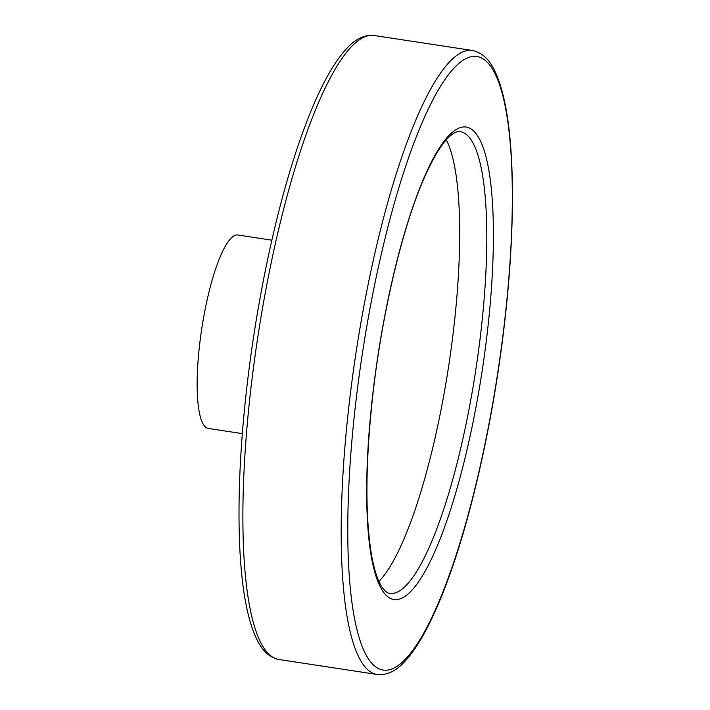 <?xml version="1.0" encoding="UTF-8"?>
<svg xmlns="http://www.w3.org/2000/svg" width="710" height="710" viewBox="0 0 710 710"><rect width="100%" height="100%" fill="white"/><g stroke="black" fill="none" stroke-linecap="round" stroke-linejoin="round"><path stroke-width="1.06" d="M242.35 433.624L208.349 428.441A97.838 21.566 -81.3 0 1 200.602 336.717A97.838 21.566 -81.3 0 1 234.025 235.844A97.838 21.566 -81.3 0 1 237.859 235.001L271.859 240.184M446.306 139.808A233.555 51.484 -81.3 0 1 448.658 366.12A233.555 51.484 -81.3 0 1 378.936 581.454M374.17 35.5C364.461 34.541 355.231 38.952 346.471 48.733C330.398 66.385 314.636 97.598 299.203 142.391C276.252 208.642 256.576 301.005 246.681 388.769C236.608 476.41 236.403 557.501 246.343 605.914C248.988 619.093 252.361 629.965 256.452 638.538C261.892 650.538 269.401 657.522 278.977 659.501A315.613 69.571 -81.3 0 1 250.719 390.101A315.613 69.571 -81.3 0 1 361.807 38.242A315.613 69.571 -81.3 0 1 374.17 35.5L472.469 50.499A315.613 69.571 -81.3 0 0 460.107 53.241A315.613 69.571 -81.3 0 0 349.018 405.099A315.613 69.571 -81.3 0 0 377.276 674.5C387.119 675.467 396.473 670.923 405.339 660.868C411.782 653.848 418.217 644.44 424.642 632.637C434.192 615.1 443.519 593.054 452.616 566.518C475.407 500.346 494.923 408.516 504.766 321.231C514.83 233.59 515.043 152.499 505.094 104.086C502.449 90.907 499.086 80.035 494.994 71.461C489.554 59.462 482.037 52.478 472.469 50.499M355.479 405.161A310.243 68.382 -81.3 0 1 464.677 59.285A310.243 68.382 -81.3 0 1 504.606 321.408A310.243 68.382 -81.3 0 1 395.408 667.285A310.243 68.382 -81.3 0 1 355.479 405.161M460.089 131.616A233.555 51.484 -81.3 0 1 480.998 330.975A233.555 51.484 -81.3 0 1 398.798 591.35A233.555 51.484 -81.3 0 1 389.648 593.382C387.74 593.294 385.486 591.625 382.894 588.377C378.412 582.519 374.694 571.763 371.729 556.116C365.002 516.738 365.357 463.151 372.786 395.355C381.643 316.154 401.203 232.276 422.379 182.239C433.322 156.661 443.253 140.704 452.172 134.359C455.598 132.042 458.243 131.128 460.089 131.616M456.716 129.176A238.915 52.664 -81.3 0 1 487.468 331.037A238.915 52.664 -81.3 0 1 403.369 597.394A238.915 52.664 -81.3 0 1 372.626 395.532A238.915 52.664 -81.3 0 1 456.716 129.176M278.977 659.501L377.276 674.5"/></g></svg>
